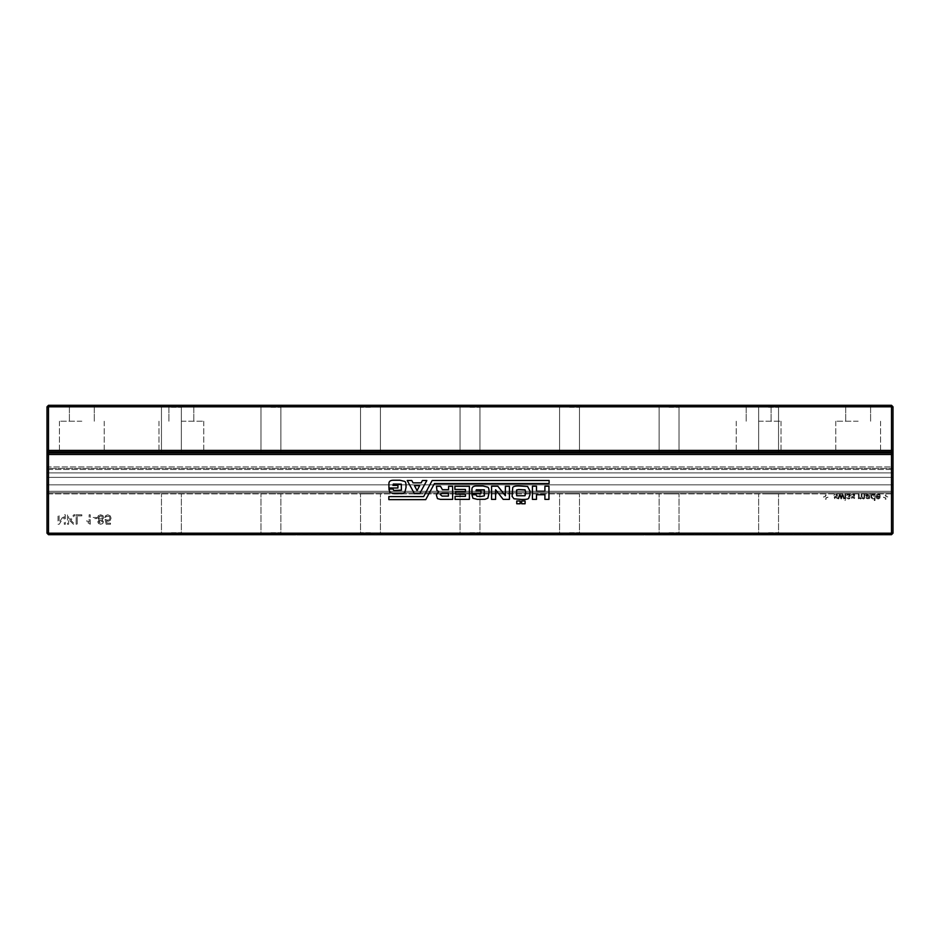 <?xml version="1.0" encoding="UTF-8"?>
<svg xmlns="http://www.w3.org/2000/svg" width="940" height="940" viewBox="0 0 940 940"><rect width="100%" height="100%" fill="white"/><g stroke="black" fill="none" stroke-linecap="round" stroke-linejoin="round"><path stroke-width="0.7" stroke-dasharray="4.7 3.53" d="M47 406.797L48.492 405.305L48.492 406.797L47 406.797L47 450.389L48.492 451.882L891.508 451.882L893 450.389L891.508 451.882L891.508 450.389L48.492 450.389L48.492 451.882L47 450.389L48.492 451.882L891.508 451.882L893 450.389L891.508 450.389L891.508 405.305L893 406.797L893 491.303L893 452.986L893 468.402L47 468.402L47 491.303L47 477.367L893 477.367L893 468.402L47 468.402L47 472.89L893 472.89L893 477.367L893 469.46L893 472.89L47 472.89L47 452.986L47 484.829L893 484.829L47 484.829L47 450.389L48.492 450.389L48.492 406.797L893 406.797M47 452.88L893 452.88M181.361 451.882L203.757 451.882L181.361 451.882M758.639 451.882L781.034 451.882L758.639 451.882M858.161 451.882L835.766 451.882L858.161 451.882M81.839 451.882L59.443 451.882L81.839 451.882M669.057 452.88L679.009 452.88L669.057 452.88M768.591 452.88L778.543 452.88L768.591 452.88M569.534 452.88L579.486 452.88L569.534 452.88M270.943 452.88L280.896 452.88L270.943 452.88M370.466 452.88L360.514 452.88L370.466 452.88M470 452.88L479.952 452.88L470 452.88M171.409 452.88L181.361 452.88L171.409 452.88M181.361 421.226L203.757 421.226L181.361 421.226M758.639 421.226L781.034 421.226L758.639 421.226M858.161 421.226L835.766 421.226L858.161 421.226M81.839 421.226L59.443 421.226L81.839 421.226M48.492 451.882L891.508 451.882M669.057 407.302L679.009 407.302L669.057 407.302M768.591 407.302L778.543 407.302L768.591 407.302M569.534 407.302L579.486 407.302L569.534 407.302M270.943 407.302L280.896 407.302L270.943 407.302M370.466 407.302L360.514 407.302L370.466 407.302M470 407.302L479.952 407.302L470 407.302M171.409 407.302L181.361 407.302L171.409 407.302M48.492 405.305L891.508 405.305M270.943 405.305L258.993 405.305L270.943 405.305M370.466 405.305L382.416 405.305L370.466 405.305M569.534 405.305L557.585 405.305L569.534 405.305M470 405.305L481.938 405.305L470 405.305M858.161 405.305L870.605 405.305L858.161 405.305M768.591 405.305L756.641 405.305L768.591 405.305M758.639 405.305L771.082 405.305L758.639 405.305M669.057 405.305L681.007 405.305L669.057 405.305M81.839 405.305L69.395 405.305L81.839 405.305M171.409 405.305L183.359 405.305L171.409 405.305M181.361 405.305L193.805 405.305L181.361 405.305M48.492 534.696L47 533.203L47 452.986L47 492.795L47 472.89L47 491.303L893 491.303L47 491.303L47 492.795L47 491.303L47 492.795L47 491.303L893 491.303L893 492.795L893 477.367L893 492.795L893 491.303L893 492.795L47 492.795L893 492.795L47 492.795L893 492.795L893 454.478L893 493.888L893 492.889L47 492.889L47 493.888L47 492.889L893 492.889L47 492.889L893 492.889L893 454.478L891.508 454.478L891.508 534.696L892.507 533.697L888.018 533.697L892.507 533.697L891.508 534.696L645.169 534.696L645.169 533.697L644.182 533.697L644.182 534.696L51.982 533.697L295.818 533.697L295.818 534.696L51.982 534.696L51.982 533.697L47.494 533.697L48.492 534.696L295.818 534.696L295.818 533.697L295.818 534.696L51.982 534.696L51.982 533.697L47.494 533.697L48.492 534.696L51.982 534.696L51.982 533.697L51.982 534.696L48.492 534.696L48.492 533.203L893 533.203L891.508 534.696M47 533.203L48.492 533.203L48.492 452.986L891.508 452.986L48.492 452.986L891.508 452.986L48.492 452.986L47 454.478L48.492 452.986L47 454.478L893 454.478L891.508 452.986L893 454.478L893 492.795L47 492.795L893 492.795L893 452.986L893 454.478L47 454.478L893 454.478L47 454.478L47 492.889L47 454.478L891.508 454.478L891.508 452.986L893 454.478L893 533.203M47 452.986L893 452.986L47 452.986L893 452.986L47 452.986L47 454.478L893 454.478L893 466.91L893 454.478L47 454.478L47 492.795L893 492.795L47 492.795L47 491.303L893 491.303L893 477.367L47 477.367L47 472.89L893 472.89L47 472.89L47 469.46L47 477.367L893 477.367L47 477.367L47 491.303L47 454.478L893 454.478L47 454.478L47 466.91L893 466.91L893 469.46L893 466.91L47 466.91L47 452.986L893 452.986M171.409 534.696L183.359 534.696L171.409 534.696M270.943 534.696L258.993 534.696L270.943 534.696M171.409 532.698L181.361 532.698L171.409 532.698M270.943 532.698L280.896 532.698L270.943 532.698M872.919 498.999L874.259 498.259L874.259 500.515L875.023 500.515L875.023 493.888L874.259 494.699L871.862 494.205L871.122 495.11L871.098 497.765L872.919 498.999L874.259 498.259L874.259 500.515L875.023 500.515L875.023 493.888L874.259 494.699L871.862 494.205L871.122 495.11L871.098 497.765L872.919 498.999M878.23 494.64L880.298 495.404L878.218 493.888L876.573 494.546L875.962 496.402L876.573 498.318L878.172 498.999L879.723 498.318L880.322 496.156L876.726 496.156L878.23 494.64L880.298 495.404L879.57 494.287L876.573 494.546L875.962 496.402L876.573 498.318L878.172 498.999L879.723 498.318L880.322 496.156L876.726 496.156L878.23 494.64M866.927 496.696L869.148 497.107L867.961 498.247L865.928 497.483L866.997 498.823L869.618 498.47L870.099 493.888L866.175 494.276L865.74 495.286L866.327 496.426L869.148 497.107L867.961 498.247L865.928 497.483L866.281 498.329L868.067 498.999L869.618 498.47L870.099 493.888L866.175 494.276L865.905 495.944L866.927 496.696M844.919 498.811L845.671 498.811L845.671 493.888L844.919 493.888L844.919 498.811L845.671 498.811L845.671 493.888L844.919 493.888L844.919 498.811M847.21 494.264L846.623 495.404L848.585 494.64L849.643 495.368L846.975 496.907L846.94 498.188L849.372 498.835L850.218 497.671L847.563 497.66L850.218 496.167L850.183 494.663L848.573 493.888L846.623 495.404L848.585 494.64L849.643 495.368L846.975 496.907L846.94 498.188L848.444 498.999L850.218 497.671L848.503 498.247L847.657 497.401L850.406 495.451L849.525 494.088L847.21 494.264M854.249 496.614L854.718 494.663L851.758 494.264L851.158 495.404L853.12 494.64L854.19 495.368L851.523 496.907L851.863 498.658L854.495 498.4L854.754 497.671L852.11 497.66L854.954 495.451L854.072 494.088L851.758 494.264L851.158 495.404L853.12 494.64L854.19 495.368L851.523 496.907L851.863 498.658L854.495 498.4L854.754 497.671L852.11 497.66L854.249 496.614M860.335 498.247L859.242 497.507L859.113 493.888L858.361 493.888L858.361 498.811L859.113 498.165L860.523 498.999L861.839 498.106L863.32 498.999L864.412 498.588L864.8 493.888L864.036 493.888L863.954 497.754L863.167 498.247L861.957 496.778L861.957 493.888L861.193 493.888L861.193 497.119L860.335 498.247L859.242 497.507L859.113 493.888L858.361 493.888L858.361 498.811L859.113 498.165L860.523 498.999L861.839 498.106L863.32 498.999L864.412 498.588L864.8 493.888L864.036 493.888L863.954 497.754L863.167 498.247L861.957 496.778L861.957 493.888L861.193 493.888L861.193 497.119L860.335 498.247M844.919 500.515L845.671 499.751L844.919 500.515M837.528 496.167L836.847 494.088L834.532 494.264L833.933 495.404L835.895 494.64L836.964 495.368L834.285 496.907L834.262 498.188L835.766 498.999L837.27 498.4L837.528 497.671L834.885 497.66L837.716 495.451L836.847 494.088L834.532 494.264L833.933 495.404L835.895 494.64L836.964 495.368L834.285 496.907L834.626 498.658L837.27 498.4L837.528 497.671L834.885 497.66L837.528 496.167M841.218 497.671L840.313 493.888L839.538 493.888L837.998 498.811L838.786 498.811L839.878 494.91L840.83 498.811L841.629 498.811L842.545 495.016L843.662 498.811L844.437 498.811L842.875 493.888L842.134 493.888L841.218 497.671L840.313 493.888L839.538 493.888L837.998 498.811L838.786 498.811L839.878 494.91L840.83 498.811L841.629 498.811L842.545 495.016L843.662 498.811L844.437 498.811L842.875 493.888L842.134 493.888L841.218 497.671M826.166 495.028L825.414 495.028L825.414 496.731L823.71 496.731L823.71 497.483L825.414 497.483L825.414 499.187L826.166 499.187L826.166 497.483L827.87 497.483L827.87 496.731L826.166 496.731L826.166 495.028L825.414 495.028L825.414 496.731L823.71 496.731L823.71 497.483L825.414 497.483L825.414 499.187L826.166 499.187L826.166 497.483L827.87 497.483L827.87 496.731L826.166 496.731L826.166 495.028M99.147 519.961L97.795 521.865L98.571 523.557L100.615 524.25L102.695 523.545L103.471 521.829L102.166 519.961L103.741 517.587L102.883 515.59L100.639 514.791L98.383 515.602L97.525 517.623L99.147 519.961L97.795 521.865L98.571 523.557L100.615 524.25L102.695 523.545L103.471 521.829L102.166 519.961L103.741 517.587L102.883 515.59L100.639 514.791L98.383 515.602L97.525 517.623L99.147 519.961M106.514 516.272L109.451 516.483L109.968 518.116L109.498 519.644L107.924 520.196L105.104 519.385L106.185 524.25L110.509 524.25L110.509 523.169L107.043 523.169L106.431 520.654L108.171 521.277L110.215 520.419L111.049 518.187L110.309 515.942L107.842 514.791L105.75 515.531L104.834 517.494L107.842 515.872L109.451 516.483L109.968 518.116L109.498 519.644L107.924 520.196L105.104 519.385L106.185 524.25L110.509 524.25L110.509 523.169L107.043 523.169L106.431 520.654L108.171 521.277L110.215 520.419L111.049 518.187L110.309 515.942L107.842 514.791L105.75 515.531L104.834 517.494L105.915 517.494L106.514 516.272M58.033 524.25L59.197 524.25L64.261 516.495L64.261 524.25L65.342 524.25L65.342 514.791L64.167 514.791L59.114 522.546L59.114 514.791L58.033 514.791L58.033 524.25L59.197 524.25L64.261 516.495L64.261 524.25L65.342 524.25L65.342 514.791L64.167 514.791L59.114 522.546L59.114 514.791L58.033 514.791L58.033 524.25M67.504 524.25L68.585 524.25L68.585 519.432L73.414 524.25L74.8 524.25L70.935 520.384L75.071 514.791L73.802 514.791L70.206 519.644L68.585 518.034L68.585 514.791L67.504 514.791L67.504 524.25L68.585 524.25L68.585 519.432L73.414 524.25L74.8 524.25L70.935 520.384L75.071 514.791L73.802 514.791L70.206 519.644L68.585 518.034L68.585 514.791L67.504 514.791L67.504 524.25M96.714 518.574L96.714 517.494L93.201 517.494L93.201 518.574L96.714 518.574L96.714 517.494L93.201 517.494L93.201 518.574L96.714 518.574M90.228 524.25L90.228 514.791L89.136 514.791L89.136 522.158L86.703 520.772L86.703 521.888L90.228 524.25L90.228 514.791L89.136 514.791L89.136 522.158L86.703 520.772L86.703 521.888L90.228 524.25M81.839 514.791L76.152 514.791L76.152 524.25L77.245 524.25L77.245 515.872L81.839 515.872L81.839 514.791L76.152 514.791L76.152 524.25L77.245 524.25L77.245 515.872L81.839 515.872L81.839 514.791M883.541 497.483L885.245 497.483L885.245 499.187L885.997 499.187L885.997 497.483L887.701 497.483L887.701 496.731L885.997 496.731L885.997 495.028L885.245 495.028L885.245 496.731L883.541 496.731L883.541 497.483L885.245 497.483L885.245 499.187L885.997 499.187L885.997 497.483L887.701 497.483L887.701 496.731L885.997 496.731L885.997 495.028L885.245 495.028L885.245 496.731L883.541 496.731L883.541 497.483M888.018 534.696L645.169 534.696L645.169 533.697L888.018 533.697L645.169 533.697L645.169 534.696L888.018 534.696L888.018 533.697L888.018 534.696M669.057 534.696L681.007 534.696L669.057 534.696M768.591 534.696L756.641 534.696L768.591 534.696M370.466 534.696L382.416 534.696L370.466 534.696M470 534.696L481.938 534.696L470 534.696M569.534 534.696L557.585 534.696L569.534 534.696M171.409 493.888L181.361 493.888L171.409 493.888M270.943 493.888L280.896 493.888L270.943 493.888M47 493.888L893 493.888L47 493.888M669.057 493.888L679.009 493.888L669.057 493.888M569.534 493.888L579.486 493.888L569.534 493.888M370.466 493.888L360.514 493.888L370.466 493.888M470 493.888L479.952 493.888L470 493.888M768.591 493.888L778.543 493.888L768.591 493.888M669.057 532.698L679.009 532.698L669.057 532.698M768.591 532.698L778.543 532.698L768.591 532.698M370.466 532.698L360.514 532.698L370.466 532.698M470 532.698L479.952 532.698L470 532.698M569.534 532.698L579.486 532.698L569.534 532.698M871.615 496.438L872.003 495.086L873.883 495.075L873.871 497.789L871.979 497.812L871.615 496.438L872.003 495.086L873.883 495.075L873.871 497.789L871.979 497.812L871.615 496.438M876.726 496.919L879.558 496.919L878.172 498.247L876.726 496.919L879.558 496.919L878.172 498.247L876.726 496.919M869.148 496.085L866.504 495.333L868.431 494.839L869.148 496.344L866.621 495.686L867.538 494.64L869.148 496.085M98.606 517.646L100.639 515.872L102.166 516.365L102.66 517.611L102.143 518.88L99.111 518.892L98.782 516.765L100.639 515.872L102.166 516.365L102.143 518.88L99.111 518.892L98.606 517.646M98.876 521.853L100.65 520.466L102.389 521.794L101.955 522.781L99.311 522.781L99.299 520.854L100.65 520.466L101.967 520.854L101.955 522.781L99.311 522.781L98.876 521.853M520.126 500.973L520.126 503.758L516.753 503.758L516.753 500.973L520.126 500.973M519.033 485.98L527.634 486.485L529.984 491.115L529.984 494.652L528.644 498.365C528.115 499.187 525.789 499.551 521.641 499.457L513.98 498.788L512.124 496.426L512.711 487.578C513.264 486.415 515.367 485.874 519.033 485.98M509.433 499.375L503.194 499.375L495.603 489.764L495.603 499.375L491.561 499.375L491.561 486.227L497.883 486.227L505.379 495.756L505.379 486.309L509.433 486.309L509.433 499.375M454.901 486.309L469.401 486.309L469.401 499.375L455.078 499.375L455.078 496.344L465.441 496.344L465.441 494.228L455.665 494.228L455.665 491.538L465.441 491.538L465.441 489.435L454.901 489.435L454.901 486.309M481.28 496.426L484.406 495.838L484.312 489.846L476.31 489.764L475.969 491.115L480.939 491.115L480.939 493.723L471.927 493.723L471.927 489.94C471.68 487.096 473.443 485.78 477.238 485.98L482.972 485.98L487.766 487.155C488.741 487.59 489.164 489.587 489.035 493.136L487.86 498.188L485.075 499.293L477.403 499.375L472.938 498.282L471.927 494.734L475.969 494.734L476.897 496.261L481.28 496.426M397.937 488.001L388.925 488.001L388.925 484.206C388.666 481.374 390.441 480.046 394.236 480.246L399.958 480.246L404.764 481.421C405.739 481.856 406.162 483.853 406.033 487.413L404.846 492.466L402.073 493.559L394.401 493.641L389.936 492.548L388.925 489.012L392.967 489.012L393.895 490.527L401.392 490.104L401.31 484.123L393.308 484.041L392.967 485.381L397.937 485.381L397.937 488.001M422.377 480.493L426.842 480.493L419.687 493.641L414.458 493.641L407.208 480.493L411.755 480.493L413.024 482.855L421.202 482.855L422.377 480.493M436.372 494.992L438.639 491.456L436.959 490.527L436.454 486.309L440.496 486.309L442.435 489.681L448.591 489.681L448.591 486.309L452.634 486.309L452.634 499.375L440.413 499.375L437.464 498.611L436.372 494.992M525.096 503.758L521.641 503.758L521.641 500.973L525.096 500.973L525.096 503.758M532.428 486.227L536.481 486.227L536.481 491.197L544.906 491.197L544.906 486.227L548.948 486.227L548.948 499.375L544.906 499.375L544.906 494.734L536.481 494.734L536.481 499.375L532.428 499.375L532.428 486.227M432.153 480.493L423.646 496.59L388.843 496.59L388.843 499.622L425.75 499.622L434.433 483.536L549.113 483.536L549.113 480.493L432.153 480.493M518.528 489.517L516.589 490.022L516.671 495.756L525.014 495.756L525.777 492.889L525.096 489.846L518.528 489.517M414.458 485.639L417.066 490.61L419.687 485.639L414.458 485.639M448.415 492.889L442.094 492.889L440.249 494.487L442.094 496.085L448.415 496.085L448.415 492.889M47 469.46L893 469.46L47 469.46L47 466.91L47 469.46M47 491.303L893 491.303L47 491.303M158.966 421.226L158.966 451.882L158.966 421.226M203.757 421.226L203.757 451.882L203.757 421.226M736.243 421.226L736.243 451.882L736.243 421.226M781.034 421.226L781.034 451.882L781.034 421.226M835.766 421.226L835.766 451.882L835.766 421.226M880.557 421.226L880.557 451.882L880.557 421.226M59.443 421.226L59.443 451.882L59.443 421.226M104.234 421.226L104.234 451.882L104.234 421.226M659.105 407.302L659.105 452.88L659.105 407.302L657.119 405.305L659.105 407.302M679.009 407.302L679.009 452.88L679.009 407.302L681.007 405.305L679.009 407.302M758.639 407.302L758.639 452.88L758.639 407.302L756.641 405.305L758.639 407.302M778.543 407.302L778.543 452.88L778.543 407.302L780.529 405.305L778.543 407.302M559.582 407.302L559.582 452.88L559.582 407.302L557.585 405.305L559.582 407.302M579.486 407.302L579.486 452.88L579.486 407.302L581.472 405.305L579.486 407.302M260.991 407.302L260.991 452.88L260.991 407.302L258.993 405.305L260.991 407.302M280.896 407.302L280.896 452.88L280.896 407.302L282.881 405.305L280.896 407.302M360.514 407.302L360.514 452.88L360.514 407.302L358.528 405.305L360.514 407.302M380.418 407.302L380.418 452.88L380.418 407.302L382.416 405.305L380.418 407.302M460.048 407.302L460.048 452.88L460.048 407.302L458.062 405.305L460.048 407.302M479.952 407.302L479.952 452.88L479.952 407.302L481.938 405.305L479.952 407.302M161.457 407.302L161.457 452.88L161.457 407.302L159.471 405.305L161.457 407.302M181.361 407.302L181.361 452.88L181.361 407.302L183.359 405.305L181.361 407.302M193.805 421.226L193.805 405.305L193.805 421.226M168.918 421.226L168.918 405.305L168.918 421.226M771.082 421.226L771.082 405.305L771.082 421.226M746.195 421.226L746.195 405.305L746.195 421.226M870.605 421.226L870.605 405.305L870.605 421.226M845.718 421.226L845.718 405.305L845.718 421.226M94.282 421.226L94.282 405.305L94.282 421.226M69.395 421.226L69.395 405.305L69.395 421.226M161.457 532.698L159.471 534.696L161.457 532.698L161.457 493.888L161.457 532.698M181.361 532.698L183.359 534.696L181.361 532.698L181.361 493.888L181.361 532.698M260.991 532.698L258.993 534.696L260.991 532.698L260.991 493.888L260.991 532.698M280.896 532.698L282.881 534.696L280.896 532.698L280.896 493.888L280.896 532.698M659.105 532.698L657.119 534.696L659.105 532.698L659.105 493.888L659.105 532.698M679.009 532.698L681.007 534.696L679.009 532.698L679.009 493.888L679.009 532.698M758.639 532.698L756.641 534.696L758.639 532.698L758.639 493.888L758.639 532.698M778.543 532.698L780.529 534.696L778.543 532.698L778.543 493.888L778.543 532.698M360.514 532.698L358.528 534.696L360.514 532.698L360.514 493.888L360.514 532.698M380.418 532.698L382.416 534.696L380.418 532.698L380.418 493.888L380.418 532.698M460.048 532.698L458.062 534.696L460.048 532.698L460.048 493.888L460.048 532.698M479.952 532.698L481.938 534.696L479.952 532.698L479.952 493.888L479.952 532.698M559.582 532.698L557.585 534.696L559.582 532.698L559.582 493.888L559.582 532.698M579.486 532.698L581.472 534.696L579.486 532.698L579.486 493.888L579.486 532.698"/><path stroke-width="1.41" d="M893 406.797L891.508 405.305L48.492 405.305L47 406.797L47 450.389L891.508 450.389L891.508 451.882L893 450.389L891.508 450.389L891.508 406.797L893 406.797L893 454.478L891.508 452.986L893 452.986M47 533.203L48.492 533.203L48.492 534.696L47 533.203L47 450.389L48.492 451.882L891.508 451.882M47 406.797L48.492 406.797L48.492 451.882M47 452.88L893 452.88M48.492 405.305L48.492 406.797L891.508 406.797L891.508 405.305M48.492 534.696L295.818 534.696L295.818 533.697L296.817 533.697L296.817 534.696L644.182 534.696L644.182 533.697L645.169 533.697L645.169 534.696L891.508 534.696L891.508 452.986L48.492 452.986L47 454.478L48.492 454.478L48.492 452.986L47 452.986M893 533.203L48.492 533.203L48.492 454.478L893 454.478L893 533.203L891.508 534.696M520.126 500.973L520.126 503.758L516.753 503.758L516.753 500.973L520.126 500.973M519.033 485.98L527.634 486.485L529.984 491.115L529.984 494.652L528.644 498.365C528.115 499.187 525.789 499.551 521.641 499.457L513.98 498.788L512.124 496.426L512.711 487.578C513.264 486.415 515.367 485.874 519.033 485.98M509.433 499.375L503.194 499.375L495.603 489.764L495.603 499.375L491.561 499.375L491.561 486.227L497.883 486.227L505.379 495.756L505.379 486.309L509.433 486.309L509.433 499.375M454.901 486.309L469.401 486.309L469.401 499.375L455.078 499.375L455.078 496.344L465.441 496.344L465.441 494.228L455.665 494.228L455.665 491.538L465.441 491.538L465.441 489.435L454.901 489.435L454.901 486.309M481.28 496.426L484.406 495.838L484.312 489.846L476.31 489.764L475.969 491.115L480.939 491.115L480.939 493.723L471.927 493.723L471.927 489.94C471.68 487.096 473.443 485.78 477.238 485.98L482.972 485.98L487.766 487.155C488.741 487.59 489.164 489.587 489.035 493.136L487.86 498.188L485.075 499.293L477.403 499.375L472.938 498.282L471.927 494.734L475.969 494.734L476.897 496.261L481.28 496.426M397.937 488.001L388.925 488.001L388.925 484.206C388.666 481.374 390.441 480.046 394.236 480.246L399.958 480.246L404.764 481.421C405.739 481.856 406.162 483.853 406.033 487.413L404.846 492.466L402.073 493.559L394.401 493.641L389.936 492.548L388.925 489.012L392.967 489.012L393.895 490.527L401.392 490.104L401.31 484.123L393.308 484.041L392.967 485.381L397.937 485.381L397.937 488.001M422.377 480.493L426.842 480.493L419.687 493.641L414.458 493.641L407.208 480.493L411.755 480.493L413.024 482.855L421.202 482.855L422.377 480.493M436.372 494.992L438.639 491.456L436.959 490.527L436.454 486.309L440.496 486.309L442.435 489.681L448.591 489.681L448.591 486.309L452.634 486.309L452.634 499.375L440.413 499.375L437.464 498.611L436.372 494.992M525.096 503.758L521.641 503.758L521.641 500.973L525.096 500.973L525.096 503.758M532.428 486.227L536.481 486.227L536.481 491.197L544.906 491.197L544.906 486.227L548.948 486.227L548.948 499.375L544.906 499.375L544.906 494.734L536.481 494.734L536.481 499.375L532.428 499.375L532.428 486.227M432.153 480.493L423.646 496.59L388.843 496.59L388.843 499.622L425.75 499.622L434.433 483.536L549.113 483.536L549.113 480.493L432.153 480.493M518.528 489.517L516.589 490.022L516.671 495.756L525.014 495.756L525.777 492.889L525.096 489.846L518.528 489.517M414.458 485.639L417.066 490.61L419.687 485.639L414.458 485.639M448.415 492.889L442.094 492.889L440.249 494.487L442.094 496.085L448.415 496.085L448.415 492.889"/></g></svg>
